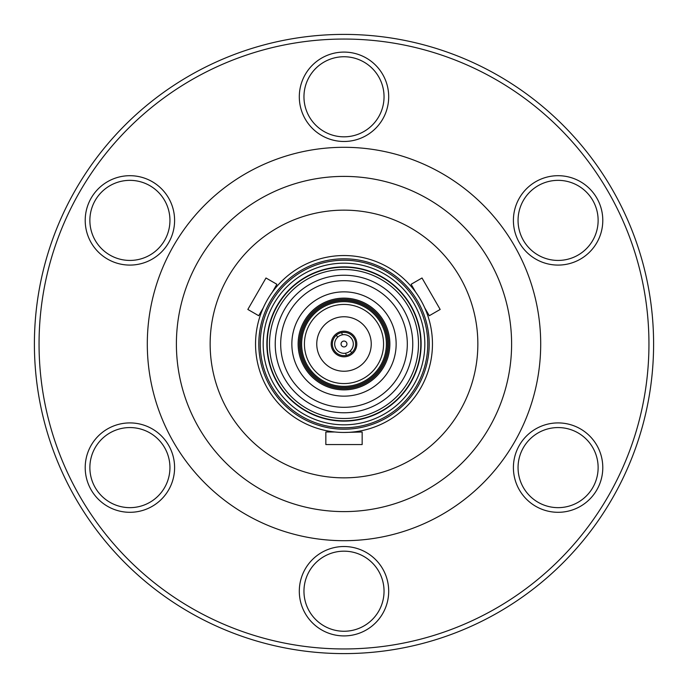 <?xml version="1.0" encoding="UTF-8"?>
<svg xmlns="http://www.w3.org/2000/svg" width="688" height="688" viewBox="0 0 688 688"><rect width="100%" height="100%" fill="white"/><g stroke="black" fill="none" stroke-linecap="round" stroke-linejoin="round"><path stroke-width="1.03" d="M344 141.479A44.694 44.694 0 0 1 299.306 96.784A44.694 44.694 0 0 1 344 52.09A44.694 44.694 0 0 1 388.694 96.784A44.694 44.694 0 0 1 344 141.479M344 56.743A40.042 40.042 0 0 0 303.958 96.784A40.042 40.042 0 0 0 344 136.826A40.042 40.042 0 0 0 384.042 96.784A40.042 40.042 0 0 0 344 56.743M129.903 265.086A44.694 44.694 0 0 1 85.209 220.392A44.694 44.694 0 0 1 129.903 175.698A44.694 44.694 0 0 1 174.597 220.392A44.694 44.694 0 0 1 129.903 265.086M129.903 180.351A40.042 40.042 0 0 0 89.87 220.392A40.042 40.042 0 0 0 129.903 260.434A40.042 40.042 0 0 0 169.945 220.392A40.042 40.042 0 0 0 129.903 180.351M129.903 512.302A44.694 44.694 0 0 1 85.209 467.608A44.694 44.694 0 0 1 129.903 422.914A44.694 44.694 0 0 1 174.597 467.608A44.694 44.694 0 0 1 129.903 512.302M129.903 427.566A40.042 40.042 0 0 0 89.87 467.608A40.042 40.042 0 0 0 129.903 507.649A40.042 40.042 0 0 0 169.945 467.608A40.042 40.042 0 0 0 129.903 427.566M344 635.91A44.694 44.694 0 0 1 299.306 591.216A44.694 44.694 0 0 1 344 546.521A44.694 44.694 0 0 1 388.694 591.216A44.694 44.694 0 0 1 344 635.91M344 551.174A40.042 40.042 0 0 0 303.958 591.216A40.042 40.042 0 0 0 344 631.257A40.042 40.042 0 0 0 384.042 591.216A40.042 40.042 0 0 0 344 551.174M558.097 512.302A44.694 44.694 0 0 1 513.403 467.608A44.694 44.694 0 0 1 558.097 422.914A44.694 44.694 0 0 1 602.791 467.608A44.694 44.694 0 0 1 558.097 512.302M558.097 427.566A40.042 40.042 0 0 0 518.055 467.608A40.042 40.042 0 0 0 558.097 507.649A40.042 40.042 0 0 0 598.13 467.608A40.042 40.042 0 0 0 558.097 427.566M558.097 265.086A44.694 44.694 0 0 1 513.403 220.392A44.694 44.694 0 0 1 558.097 175.698A44.694 44.694 0 0 1 602.791 220.392A44.694 44.694 0 0 1 558.097 265.086M558.097 180.351A40.042 40.042 0 0 0 518.055 220.392A40.042 40.042 0 0 0 558.097 260.434A40.042 40.042 0 0 0 598.13 220.392A40.042 40.042 0 0 0 558.097 180.351M344 540.699A196.699 196.699 0 0 1 147.301 344A196.699 196.699 0 0 1 344 147.301A196.699 196.699 0 0 1 540.699 344A196.699 196.699 0 0 1 344 540.699M344 176.395A167.605 167.605 0 0 1 511.605 344A167.605 167.605 0 0 1 344 511.605A167.605 167.605 0 0 1 176.395 344A167.605 167.605 0 0 1 344 176.395M344 34.4A309.6 309.6 0 0 1 653.6 344A309.6 309.6 0 0 1 344 653.6A309.6 309.6 0 0 1 34.4 344A309.6 309.6 0 0 1 344 34.4M344 39.053A304.947 304.947 0 0 1 648.947 344A304.947 304.947 0 0 1 344 648.947A304.947 304.947 0 0 1 39.053 344A304.947 304.947 0 0 1 344 39.053M331.074 320.023A27.236 27.236 0 0 1 367.977 331.074A27.236 27.236 0 0 1 356.926 367.977A27.236 27.236 0 0 1 320.023 356.926A27.236 27.236 0 0 1 331.074 320.023M356.754 345.075A12.805 12.805 0 0 1 342.925 356.754A12.805 12.805 0 0 1 331.246 342.925A12.805 12.805 0 0 1 345.075 331.246A12.805 12.805 0 0 1 356.754 345.075M415.672 292.159L411.123 284.282L422.011 277.995L440.165 309.445L429.278 315.732L424.737 307.854M263.263 307.854L258.722 315.732L247.835 309.445L265.989 277.995L276.877 284.282L272.328 292.159M344 255.54A88.46 88.46 0 0 0 255.54 344A88.46 88.46 0 0 0 344 432.46A88.46 88.46 0 0 1 255.54 344A88.46 88.46 0 0 1 344 255.54A88.46 88.46 0 0 1 432.46 344A88.46 88.46 0 0 1 344 432.46L362.155 431.995L362.155 444.56L325.845 444.56L325.845 431.995L334.936 431.995M344 412.766A68.766 68.766 0 0 1 275.234 344A68.766 68.766 0 0 1 344 275.234A68.766 68.766 0 0 1 412.766 344A68.766 68.766 0 0 1 344 412.766M344 477.85A133.85 133.85 0 0 1 210.15 344A133.85 133.85 0 0 1 344 210.15A133.85 133.85 0 0 1 477.85 344A133.85 133.85 0 0 1 344 477.85M344 418.493A74.493 74.493 0 0 1 269.507 344A74.493 74.493 0 0 1 344 269.507A74.493 74.493 0 0 1 418.493 344A74.493 74.493 0 0 1 344 418.493M303.632 365.767A45.855 45.855 0 0 0 365.767 384.368A45.855 45.855 0 0 0 384.368 322.233A45.855 45.855 0 0 0 322.233 303.632A45.855 45.855 0 0 0 303.632 365.767A45.855 45.855 0 0 0 365.767 384.368A45.855 45.855 0 0 0 384.368 322.233M306.71 364.107A42.364 42.364 0 0 0 364.107 381.29A42.364 42.364 0 0 0 381.29 323.893A42.364 42.364 0 0 0 323.893 306.71A42.364 42.364 0 0 0 306.71 364.107M378.83 325.218A39.577 39.577 0 0 0 325.218 309.17A39.577 39.577 0 0 0 309.17 362.782A39.577 39.577 0 0 0 362.782 378.83A39.577 39.577 0 0 0 378.83 325.218M288.272 374.048A63.313 63.313 0 0 0 374.048 399.728A63.313 63.313 0 0 0 399.728 313.952A63.313 63.313 0 0 0 313.952 288.272A63.313 63.313 0 0 0 288.272 374.048M298.102 368.751A52.142 52.142 0 0 0 368.751 389.898A52.142 52.142 0 0 0 389.898 319.249A52.142 52.142 0 0 0 319.249 298.102A52.142 52.142 0 0 0 298.102 368.751M346.589 342.607A2.941 2.941 0 0 0 342.607 341.411A2.941 2.941 0 0 0 341.411 345.393A2.941 2.941 0 0 0 345.393 346.589A2.941 2.941 0 0 0 346.589 342.607M351.525 352.884L350.45 350.717A9.314 9.314 0 0 1 345.445 353.202L346.52 355.361A11.636 11.636 0 0 0 354.423 338.831A11.636 11.636 0 0 0 336.475 335.116A11.636 11.636 0 0 0 346.52 355.361M336.475 335.116L337.55 337.283A9.314 9.314 0 0 0 345.445 353.202M337.55 337.283A9.314 9.314 0 0 1 342.555 334.798L341.48 332.639M350.45 350.717A9.314 9.314 0 0 0 342.555 334.798M382.313 323.343A43.533 43.533 0 0 1 380.825 367.211A43.533 43.533 0 0 1 305.687 364.657A43.533 43.533 0 0 0 364.657 382.313A43.533 43.533 0 0 0 382.313 323.343A43.533 43.533 0 0 0 323.343 305.687A43.533 43.533 0 0 0 305.687 364.657M344 258.8A85.2 85.2 0 0 1 429.2 344A85.2 85.2 0 0 1 344 429.2A85.2 85.2 0 0 1 258.8 344A85.2 85.2 0 0 1 344 258.8M344 263.177A80.823 80.823 0 0 1 424.823 344A80.823 80.823 0 0 1 344 424.823A80.823 80.823 0 0 1 263.177 344A80.823 80.823 0 0 1 344 263.177M344 260.236A83.764 83.764 0 0 1 427.764 344A83.764 83.764 0 0 1 344 427.764A83.764 83.764 0 0 1 260.236 344A83.764 83.764 0 0 1 344 260.236M344 421.125A77.125 77.125 0 0 1 266.875 344A77.125 77.125 0 0 1 344 266.875A77.125 77.125 0 0 1 421.125 344A77.125 77.125 0 0 1 344 421.125M344 267.193A76.807 76.807 0 0 1 420.807 344A76.807 76.807 0 0 1 344 420.807A76.807 76.807 0 0 1 267.193 344A76.807 76.807 0 0 1 344 267.193M304.664 365.208A44.694 44.694 0 0 0 365.208 383.336A44.694 44.694 0 0 0 383.336 322.792A44.694 44.694 0 0 0 322.792 304.664A44.694 44.694 0 0 0 304.664 365.208"/></g></svg>
